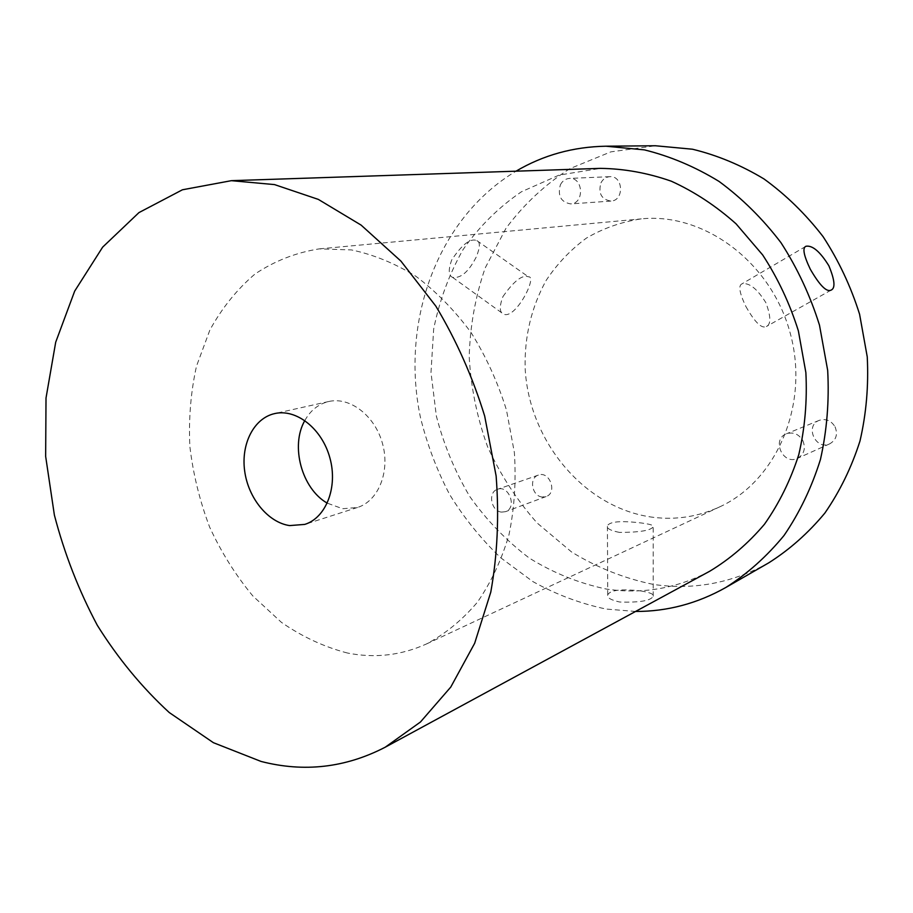 <?xml version="1.0" encoding="UTF-8"?>
<svg xmlns="http://www.w3.org/2000/svg" width="913" height="913" viewBox="0 0 913 913"><rect width="100%" height="100%" fill="white"/><g stroke="black" fill="none" stroke-linecap="round" stroke-linejoin="round"><path stroke-width="0.68" stroke-dasharray="4.57 3.42" d="M640.926 590.939C650.045 592.503 654.13 594.26 653.206 596.212C650.935 600.72 639.773 602.648 619.699 602.021C610.74 600.012 606.757 597.627 607.75 594.865C610.112 590.049 621.171 588.737 640.926 590.939M768.723 562.853C732.009 583.167 693.56 590.346 653.411 584.423C624.424 578.477 597.136 567.658 571.572 551.977L537.129 522.989C516.918 500.187 500.404 474.76 487.576 446.708C477.1 417.652 470.971 387.74 469.202 356.994C470.012 326.283 475.331 296.622 485.157 268.023L505.893 228.467C523.64 204.546 544.981 184.609 569.895 168.643L610.831 151.866L655.477 145.76M635.539 611.459L606.209 609.062C580.542 603.676 556.085 594.511 532.827 581.558L500.632 557.706C481.06 538.967 464.044 517.876 449.595 494.435C436.779 469.967 427.056 444.266 420.425 417.321C400.408 322.335 436.722 218.652 516.005 171.188M476.175 257.158C468.609 271.846 460.734 278.591 452.574 277.369C448.5 275.6 448.203 269.803 451.695 259.988C462.046 244.399 470.446 237.939 476.883 240.61C480.386 241.991 480.147 247.514 476.175 257.158M619.448 532.405C610.42 530.601 606.415 528.376 607.407 525.751C609.816 521.528 620.966 520.581 640.846 522.921C650.022 524.096 654.142 525.374 653.206 526.767C650.912 530.499 639.659 532.382 619.448 532.405M835.018 426.748C838.008 434.268 836.262 439.952 829.78 443.798C815.72 450.76 804.467 425.766 819.201 420.368C825.797 418.359 831.07 420.482 835.018 426.748M542.254 497.003C531.937 496.318 528.661 477.876 538.362 475.102C549.626 470.572 557.683 492.86 546.111 496.558L542.254 497.003M653.423 517.34C584.548 508.712 528.707 441.241 525.135 368.065C524.427 336.372 531.434 307.133 546.179 280.371C557.227 263.766 570.659 249.671 586.454 238.076C603.367 228.227 621.639 221.825 641.234 218.88C703.581 212.33 771.063 261.597 790.202 333.097C809.854 404.47 776.552 481.094 719.455 506.977C698.262 516.655 676.248 520.113 653.423 517.34M600.959 182.851C602.968 179.051 605.924 176.996 609.816 176.677C623.328 175.49 624.424 200.769 610.9 201.077C601.382 199.422 598.072 193.351 600.959 182.851M709.778 571.207C676.659 588.554 642.101 594.477 606.106 588.999C578.979 583.293 553.381 572.987 529.312 558.083C506.589 540.884 486.766 520.41 469.864 496.649C454.914 471.473 443.741 444.597 436.357 416.043L430.993 372.527L433.664 329.114C439.358 300.742 449.139 274.254 463.017 249.66C479.097 226.664 498.555 207.377 521.391 191.798L559.076 175.102L600.4 168.369M745.853 306.426C754.777 322.243 761.625 328.942 766.384 326.523C771.097 324.377 770.937 316.446 765.904 302.739C757.242 288.816 749.311 282.494 742.086 283.795C738.138 285.358 739.393 292.902 745.853 306.426M502.915 296.634C513.825 281.056 522.327 274.459 528.422 276.822C537.928 275.715 515.525 320.098 503.474 314.083C499.445 312.36 499.251 306.54 502.915 296.634M347.511 653.035C324.355 647.032 302.317 636.795 281.409 622.346L252.81 595.927C235.702 575.281 221.311 552.354 209.648 527.121C199.753 500.997 193.145 474.121 189.858 446.48C188.557 418.85 190.76 392.076 196.489 366.17L209.853 330.095C221.916 308.08 236.958 289.398 254.989 274.026C274.516 260.981 295.938 252.593 319.265 248.872L351.494 249.934C373.463 254.544 394.964 263.355 415.986 276.354C436.323 291.658 454.708 310.431 471.142 332.674C486.07 356.561 497.847 382.387 506.487 410.131L514.373 452.563C516.222 481.128 514.407 508.609 508.929 535.007C501.454 560.217 490.932 582.631 477.362 602.272C462.343 619.927 445.407 633.816 426.531 643.939C401.184 655.42 374.844 658.456 347.511 653.035M802.812 440.557C805.939 448.431 804.148 454.377 797.46 458.36C782.932 465.55 771.2 439.358 786.424 433.801C793.249 431.723 798.704 433.972 802.812 440.557M501.591 512.102C491.034 511.326 487.588 492.13 497.505 489.3C509.02 484.655 517.386 507.902 505.54 511.668L501.591 512.102M560.365 184.848C562.431 180.888 565.455 178.743 569.45 178.412C583.35 177.179 584.582 203.599 570.682 203.907C560.89 202.161 557.455 195.816 560.365 184.848M304.839 420.516C310.534 410.336 318.5 404.003 328.726 401.515C349.987 396.493 375.106 415.792 382.558 443.786C390.285 471.701 378.381 501.054 357.485 507.48L342.66 508.724L327.276 503.166M653.206 596.212L653.206 526.767M607.75 594.865L607.407 525.751M805.631 246.464L742.086 283.795M831.081 290.117L766.384 326.523M452.574 277.369L503.474 314.083M476.883 240.61L528.422 276.822M426.531 643.939L719.455 506.977M319.265 248.872L641.234 218.88M819.201 420.368L786.424 433.801M829.78 443.798L797.46 458.36M538.362 475.102L497.505 489.3M546.111 496.558L505.54 511.668M609.816 176.677L569.45 178.412M610.9 201.077L570.682 203.907M328.726 401.515L274.665 413.589M357.485 507.48L304.748 524.404"/><path stroke-width="1.37" d="M516.005 171.188C543.224 155.13 573.216 146.799 605.958 146.206L655.477 145.76L692.476 149.218C717.23 155.221 741.094 165.139 764.044 178.982C786.059 194.948 805.734 214.167 823.07 236.627C838.693 260.616 850.87 286.499 859.59 314.266L867.247 356.869C868.708 385.708 866.289 413.772 859.978 441.047C851.555 467.388 839.857 491.377 824.895 513.038C808.336 532.987 789.619 549.592 768.723 562.853L725.778 587.515C697.235 603.561 667.152 611.539 635.539 611.459M605.958 146.206L644.407 149.88C670.188 156.237 695.078 166.759 719.079 181.447C742.121 198.406 762.743 218.823 780.969 242.675C797.414 268.171 810.253 295.664 819.486 325.154L827.68 370.37C829.335 400.955 826.916 430.674 820.433 459.524C811.725 487.348 799.617 512.649 784.084 535.417C766.897 556.359 747.473 573.729 725.778 587.515M828.867 265.774C820.136 251.691 812.524 245.186 806.019 246.248C802.23 247.685 803.668 255.355 810.322 269.255C819.703 285.427 826.619 292.377 831.081 290.117C835.543 288.223 834.802 280.108 828.867 265.774M231.4 180.671L600.4 168.369C624.127 168.677 647.785 172.956 671.352 181.219C694.462 191.753 716.043 205.961 736.095 223.856L762.675 254.955C777.944 278.385 789.836 303.698 798.373 330.883L805.871 372.584C807.309 400.784 804.946 428.163 798.772 454.708C790.532 480.284 779.097 503.462 764.478 524.233C748.329 543.281 730.092 558.939 709.778 571.207L385.218 747.211C345.434 767.787 304.04 772.524 261.027 761.431L213.402 742.691L169.236 712.528C141.983 687.455 117.994 658.376 97.292 625.279C78.78 590.494 64.469 553.769 54.381 515.08L45.65 456.374L46.015 398.011L55.704 342.181L74.683 291.11L102.655 247.138L138.947 212.603L182.417 189.79L231.4 180.671L274.539 184.597L318.363 199.411L361.103 225.1L400.898 261.084L435.855 306.163C456.283 340.172 472.557 376.795 484.677 416.054L496.124 475.97C499.217 516.244 497.437 554.967 490.783 592.126L474.657 643.288L450.771 687.067L420.448 722.012L385.218 747.211M327.276 503.166C301.792 488.752 290.14 445.841 304.839 420.516M289.626 525.591C268.023 522.464 248.279 498.178 244.673 471.028C240.872 443.878 253.917 418.165 274.665 413.589C296.326 408.453 322.129 428.768 329.935 458.075C338.027 487.291 326.032 517.876 304.748 524.404L289.626 525.591"/></g></svg>
